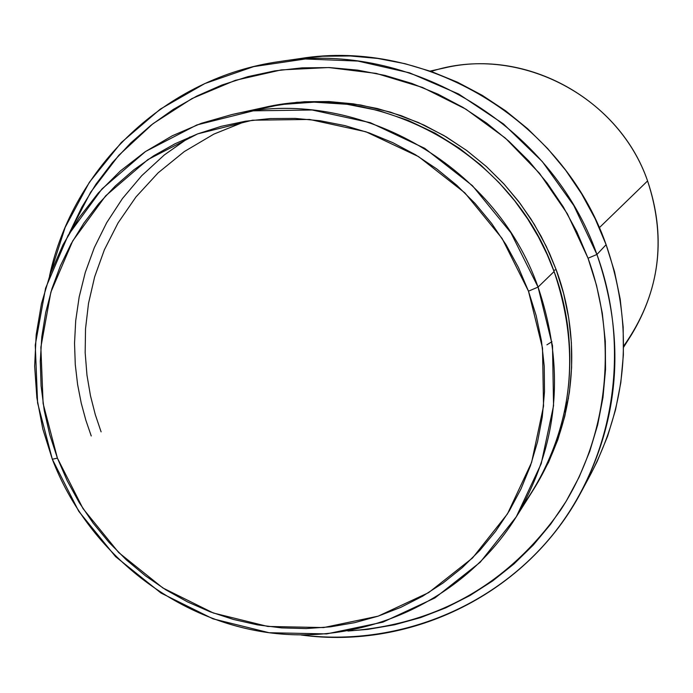 <?xml version="1.0" encoding="UTF-8"?>
<svg xmlns="http://www.w3.org/2000/svg" width="693" height="693" viewBox="0 0 693 693"><rect width="100%" height="100%" fill="white"/><g stroke="black" fill="none" stroke-linecap="round" stroke-linejoin="round"><path stroke-width="1.04" d="M523.215 504.902C584.927 417.411 574.202 324.471 554.097 271.543L538.063 287.084C565.973 369.577 558.307 446.803 515.038 518.771C462.621 601.29 363.53 645.711 267.94 632.57C172.288 619.239 87.093 550.363 52.33 459.251L57.406 458.125L43.105 403.482L40.861 347.262L50.875 292.16L72.765 240.852L105.613 195.885L147.912 159.581L197.678 133.87L252.469 120.21L309.52 119.447L365.887 131.765L418.598 156.644L464.838 192.845L502.13 238.496L528.482 291.173L538.063 287.084L510.888 232.744L472.418 185.655L424.705 148.319L370.322 122.678L312.171 109.996L253.335 110.828L196.838 124.957L145.539 151.498L101.94 188.964L68.105 235.334L45.556 288.236L35.265 345.027L37.595 402.954L52.33 459.251L42.793 428.95L36.868 397.791L34.65 366.225L36.183 334.702L41.467 303.655L50.442 273.536L63.002 244.794L78.985 217.853L98.189 193.122L120.348 170.972L145.166 151.75L172.271 135.785L201.291 123.319L231.791 114.579C354.305 85.109 494.819 163.02 538.063 287.084L554.097 271.543C513.071 153.681 379.556 79.721 262.846 107.77L231.791 114.579M431.098 71.448C515.956 43.442 617.896 94.326 647.583 180.934C619.36 99.281 526.767 48.267 444.577 67.914L430.084 71.093M581.323 491.709C528.023 592.887 411.937 650.346 300.987 634.979C395.66 646.985 493.78 608.541 554.062 533.116C614.033 457.553 631.436 349.125 596.924 254.47C625.259 337.274 620.062 416.354 581.323 491.709L590.956 473.769C628.395 400.944 633.445 324.584 606.115 244.698L596.924 254.47L588.045 258.238C618.658 342.316 607.77 437.924 560.698 509.953C508.333 584.147 437.413 624.506 347.912 631.028L367.983 629.348L394.586 624.774L420.608 617.593L445.79 607.83L469.88 595.573L492.654 580.933L513.877 564.015L533.333 544.993L550.814 524.012L566.146 501.29L579.157 477.027L589.708 451.464L597.678 424.844L602.979 397.427L605.535 369.499L605.31 341.32L602.304 313.201L596.534 285.412L588.045 258.238L576.931 231.973L563.288 206.869L547.271 183.203L529.036 161.209L508.766 141.121L486.677 123.129L463.002 107.415L437.985 94.153L411.885 83.446L384.97 75.407L357.51 70.114L329.79 67.585L302.096 67.853L274.688 70.894L247.851 76.654L221.838 85.066L196.899 96.032L173.267 109.425L151.178 125.104L130.812 142.905L112.37 162.638L96.006 184.113L81.869 207.103L69.239 233.359L90.67 192.204L118.798 155.301L152.902 123.752L192.082 98.51L235.265 80.353L281.245 69.906L328.699 67.542L376.238 73.415L422.453 87.422L465.93 109.182L505.353 138.098L539.509 173.311L567.359 213.773L588.045 258.238L596.924 254.47L573.821 205.578L542.298 161.564L503.473 123.952L458.714 94.049L409.606 72.86L357.883 61.062L305.327 58.983L253.751 66.597L204.859 83.55L160.256 109.156L121.353 142.472L89.336 182.328L65.168 227.373L49.506 276.117C72.93 166.58 166.554 77.079 279.851 61.512C410.1 40.185 551.758 125.164 596.924 254.47L606.115 244.698C562.569 119.932 425.892 37.976 300 58.584L279.851 61.512M553.707 270.469L556.115 269.586C575.121 320.227 585.914 405.708 533.108 490.211L548.579 462.274L557.83 439.726L564.795 416.259L569.421 392.108L571.63 367.507L571.396 342.706L568.71 317.948L563.608 293.494L556.115 269.586L553.707 270.469M568.503 398.094L564.431 412.257M599.289 227.737L647.583 180.934L599.289 227.737M57.406 458.125L67.282 480.873L79.245 502.624L93.174 523.172L108.948 542.333L126.429 559.944L145.452 575.822L165.852 589.838L187.448 601.862L210.031 611.763L233.42 619.455L257.389 624.861L281.713 627.91L306.185 628.568L330.561 626.827L354.625 622.678L378.135 616.164L400.883 607.311L422.626 596.205L443.165 582.934L462.292 567.619L479.816 550.389L495.547 531.41L509.32 510.854L520.997 488.903L530.448 465.791L537.569 441.727L542.281 416.943L544.507 391.701L544.239 366.25L541.458 340.835L536.191 315.722L528.482 291.173L518.407 267.437L506.063 244.75L491.571 223.354L475.095 203.456L456.782 185.274L436.841 168.979L415.462 154.738L392.879 142.697L369.317 132.961L345.019 125.632L320.227 120.764L295.201 118.408L270.192 118.564L245.435 121.223L221.188 126.343L197.678 133.87L175.138 143.711L153.777 155.752L133.792 169.872L115.367 185.915L98.675 203.725L83.87 223.12L71.067 243.901L60.378 265.869L51.897 288.816L45.695 312.526L41.805 336.763L40.272 361.322L41.086 385.958L44.248 410.447L49.705 434.58L57.406 458.125L52.33 459.251L78.733 511.278L115.523 556.592L160.984 593.026L212.985 618.84L269.092 632.726L326.646 633.904L382.857 622.167L434.927 597.938L480.197 562.257L516.294 516.779L541.216 463.704L553.551 405.708L552.512 345.781L538.063 287.084L528.482 291.173L542.515 348.077L543.537 406.167L531.618 462.404L507.475 513.877L472.513 558.004L428.629 592.628L378.135 616.164L323.622 627.572L267.784 626.455L213.331 613.002L162.864 587.959L118.737 552.598L83.03 508.627L57.406 458.125M515.038 518.771L532.042 491.909C573.241 423.362 580.595 349.904 554.097 271.543L547.184 254.6L538.47 237.023L527.702 218.988L514.622 200.727L498.986 182.562L480.604 164.899L459.338 148.25L435.161 133.203L408.177 120.409L378.673 110.559L347.132 104.288L314.206 102.157L280.726 104.548L247.618 111.634M264.795 107.346L280.275 104.348L304.435 101.732L328.837 101.55L353.248 103.829L377.425 108.541L401.117 115.653L424.081 125.112L446.093 136.816L466.917 150.667L486.339 166.511L504.166 184.208L520.218 203.56L534.312 224.385L546.327 246.474L556.115 269.586L549.471 253.248L541.146 236.322L530.907 218.945L518.529 201.334L503.776 183.775L486.477 166.632L466.484 150.346L443.763 135.447L418.373 122.505L390.531 112.162L360.637 104.998L329.218 101.568L297.002 102.278L264.804 107.346M299.818 58.61L322.695 56.246L350.164 55.96L377.659 58.437L404.885 63.669L431.574 71.613L457.449 82.198L482.25 95.331L505.717 110.88L527.598 128.69L547.678 148.588L565.748 170.365L581.609 193.815L595.114 218.676L606.115 244.698L614.509 271.613L620.209 299.151L623.172 327.027L623.371 354.946L620.815 382.631L615.54 409.814L607.614 436.209L597.123 461.555L590.8 474.073M623.587 347.228L631.522 334.693C660.481 286.495 665.834 235.248 647.583 180.934C667.264 240.74 659.268 295.807 623.605 346.154M546.933 344.819L551.949 341.675M189.977 136.928L164.31 154.955L141.701 175.727L122.453 198.544L106.687 222.704L94.352 247.54L85.274 272.462L79.175 296.959L75.71 320.66L74.532 343.269L75.277 364.613L77.616 384.58L81.228 403.118L85.854 420.235L91.242 435.975M101.109 431.869L95.305 414.674L90.48 395.781L86.972 375.147L85.17 352.78L85.525 328.785L88.513 303.369L94.638 276.888L104.357 249.844L118.061 222.912L135.984 196.933L158.143 172.826L184.295 151.576L213.894 134.096L246.136 121.11"/></g></svg>
